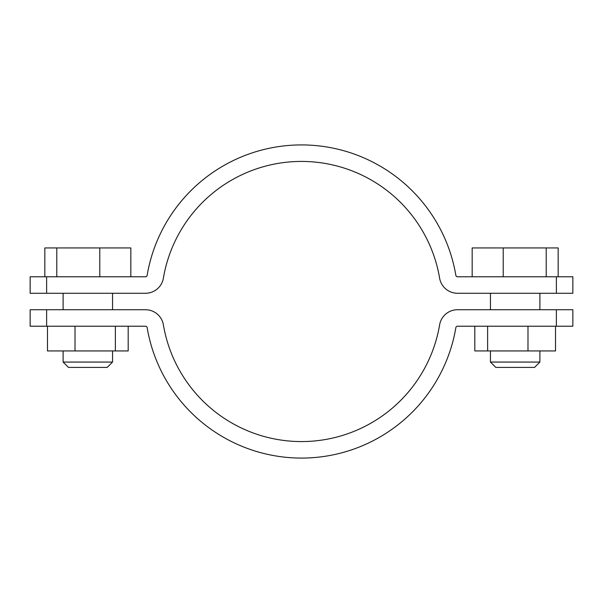 <?xml version="1.0" encoding="UTF-8"?>
<svg xmlns="http://www.w3.org/2000/svg" width="603" height="603" viewBox="0 0 603 603"><rect width="100%" height="100%" fill="white"/><g stroke="black" fill="none" stroke-linecap="round" stroke-linejoin="round"><path stroke-width="0.9" d="M539.889 362.064L534.537 367.415L495.809 367.415L490.45 362.064L539.889 362.064L539.889 350.938M112.55 362.064L107.191 367.415L68.463 367.415L63.111 362.064L112.55 362.064L112.55 350.938M556.373 309.738L572.85 309.738L572.85 326.223L556.373 326.223L556.373 309.738L457.489 309.738A18.128 18.128 0 0 0 439.617 324.844A140.077 140.077 0 0 1 163.383 324.844A18.128 18.128 0 0 0 145.511 309.738L46.627 309.738L46.627 326.223L145.511 326.223A1.651 1.651 0 0 1 147.132 327.595A156.554 156.554 0 0 0 455.868 327.595A1.651 1.651 0 0 1 457.489 326.223L556.373 326.223M556.373 276.777L457.489 276.777A1.651 1.651 0 0 1 455.868 275.405A156.554 156.554 0 0 0 147.132 275.405A1.651 1.651 0 0 1 145.511 276.777L46.627 276.777L46.627 293.262L145.511 293.262A18.128 18.128 0 0 0 163.383 278.156A140.077 140.077 0 0 1 439.617 278.156A18.128 18.128 0 0 0 457.489 293.262L556.373 293.262L556.373 276.777L572.85 276.777L572.85 293.262L556.373 293.262M46.627 293.262L30.15 293.262L30.15 276.777L46.627 276.777M46.627 326.223L30.15 326.223L30.15 309.738L46.627 309.738M130.828 276.777L130.828 247.939L99.781 247.939L99.781 276.777M56.788 276.777L56.788 247.939L99.781 247.939M44.833 276.777L44.833 247.939L56.788 247.939M128.19 326.223L128.19 350.938L47.471 350.938L47.471 326.223M75.013 326.223L75.013 350.938M115.377 326.223L115.377 350.938M503.219 276.777L503.219 247.939L472.172 247.939L472.172 276.777M558.167 276.777L558.167 247.939L503.219 247.939M546.212 276.777L546.212 247.939M474.81 326.223L474.81 350.938L555.529 350.938L555.529 326.223M487.623 326.223L487.623 350.938M527.987 326.223L527.987 350.938M539.889 309.738L539.889 293.262M112.55 309.738L112.55 293.262M63.111 309.738L63.111 293.262M63.111 362.064L63.111 350.938M490.45 309.738L490.45 293.262M490.45 362.064L490.45 350.938"/></g></svg>
